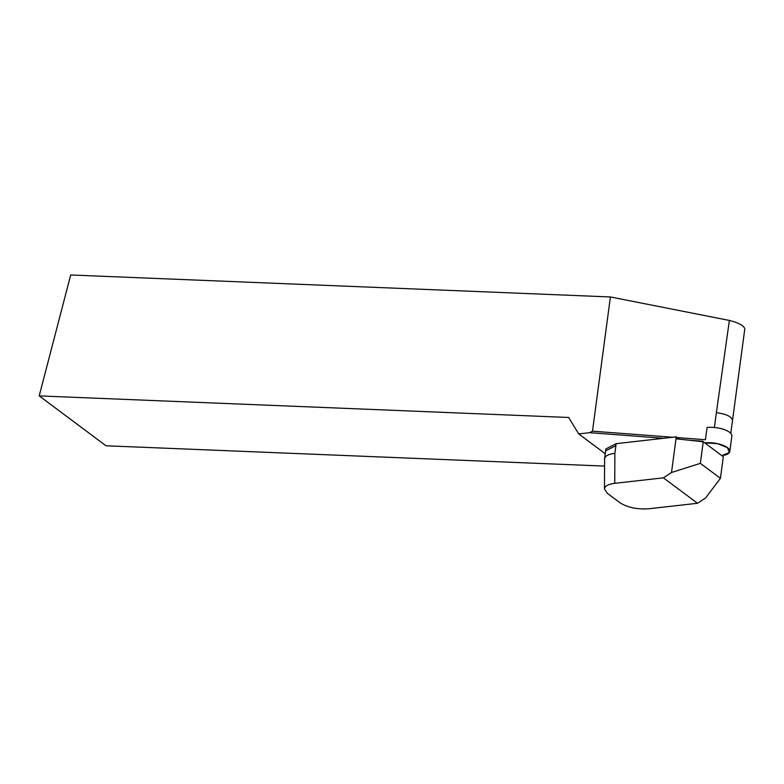 <?xml version="1.0" encoding="UTF-8"?>
<svg xmlns="http://www.w3.org/2000/svg" width="784" height="784" viewBox="0 0 784 784"><rect width="100%" height="100%" fill="white"/><g stroke="black" fill="none" stroke-linecap="round" stroke-linejoin="round"><path stroke-width="1.18" d="M703.032 441.265L688.617 440.167M663.705 438.285L589.686 432.68L578.7 433.915L568.655 417.47L39.2 395.9L106.036 445.782L604.552 466.088M605.258 453.73L578.7 433.915M677.229 437.59L705.433 439.726L707.06 427.486A16.689 6.233 -172.4 0 1 723.975 429.505A16.689 6.233 -172.4 0 1 731.864 436.08L729.816 451.447A16.689 6.233 -172.4 0 0 721.79 444.832A16.689 6.233 -172.4 0 0 704.747 442.882L717.291 443.617L727.474 447.644L729.345 452.603L721.799 455.602A16.689 6.233 -172.4 0 0 729.816 451.447M589.686 432.68L592.488 431.18L672.809 437.256M714.4 427.496L716.38 412.658C726.435 414.011 731.815 416.637 732.501 420.518L730.786 433.395M592.488 431.18L610.403 296.96L729.375 320.45L716.38 412.658M732.501 420.528L744.8 328.927C744.114 325.752 738.979 322.93 729.375 320.45M610.403 296.96L70.697 274.978L39.2 395.9M663.421 477.838L614.754 483.326C608.178 484.189 604.748 486.07 604.474 488.991L607.424 493.381L620.036 502.799C627.641 507.532 637.245 509.522 648.848 508.767L697.505 503.279L663.421 477.838L671.506 472.507L676.004 438.805L703.238 441.755L723.309 456.729L720.427 478.318L700.357 463.334L703.238 441.755M604.474 488.991L604.601 458.611C605.189 455.886 608.609 454.132 614.862 453.328L614.754 483.326M697.505 503.279L705.59 497.948L720.427 478.318M671.506 472.507L700.357 463.334M604.601 458.611L605.895 448.938L616.146 443.656L676.259 436.864L676.004 438.805M676.259 436.864L679.336 439.167M605.64 450.859L615.891 445.596L614.862 453.328M616.146 443.656L615.891 445.596"/></g></svg>
